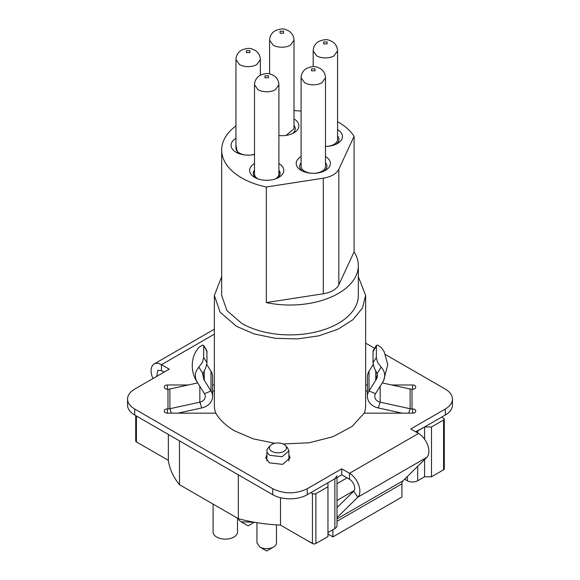 <?xml version="1.0" encoding="UTF-8"?>
<svg xmlns="http://www.w3.org/2000/svg" width="580" height="580" viewBox="0 0 580 580"><rect width="100%" height="100%" fill="white"/><g stroke="black" fill="none" stroke-linecap="round" stroke-linejoin="round"><path stroke-width="0.87" d="M237.466 152.968L235.951 144.732M235.951 59.595L239.525 64.576A12.202 7.047 0 0 0 256.781 64.576L260.355 59.595C260.173 55.455 258.31 52.309 254.758 50.148C251.553 48.945 249.806 46.842 241.548 50.148C238.003 52.309 236.132 55.455 235.951 59.595L235.951 148.147A12.202 7.047 0 0 0 239.525 153.127A12.202 7.047 0 0 0 245.325 154.998M250.988 154.998A12.202 7.047 0 0 0 254.504 154.164M235.951 138.374A17.081 9.86 0 0 0 236.075 152.25A17.081 9.86 0 0 0 254.504 154.432M266.314 302.579A68.331 39.447 0 0 0 358.331 265.575A68.331 39.447 0 0 0 354.09 251.894L338.821 284.794A21.96 12.68 180 0 1 323.292 293.763L266.314 302.579L266.314 187.006L323.292 178.198C331.238 176.806 336.414 173.811 338.821 169.229L354.09 136.329A68.331 39.447 180 0 0 338.314 122.112A68.331 39.447 180 0 0 337.575 121.691M266.314 187.006A68.331 39.447 180 0 1 241.686 177.9A68.331 39.447 180 0 1 221.669 150.01A68.331 39.447 180 0 1 235.951 125.867M294.002 110.628A68.331 39.447 180 0 1 301.092 111.084M325.496 156.556A17.081 9.86 180 0 1 325.373 170.433A17.081 9.86 180 0 1 301.216 170.433L301.216 170.433A17.081 9.86 180 0 1 301.092 156.556M337.575 129.659A17.081 9.86 180 0 1 337.451 143.528A17.081 9.86 180 0 1 325.496 146.421M294.002 118.944A17.081 9.86 180 0 1 293.886 132.82A17.081 9.86 180 0 1 278.907 135.568M278.907 163.531A17.081 9.86 180 0 1 278.784 177.4A17.081 9.86 180 0 1 254.627 177.4L254.627 177.4A17.081 9.86 180 0 1 254.504 163.531M221.69 295.459L226.881 310.554L241.686 323.357A68.331 39.447 0 0 0 316.151 331.905A68.331 39.447 0 0 0 358.331 295.459L358.331 265.575M354.09 251.894L354.09 136.329M301.092 162.748A13.637 7.873 0 0 0 302.571 171.136M324.017 171.136A13.637 7.873 0 0 0 325.496 162.748M336.081 144.246A13.601 7.852 0 0 0 337.575 135.938M292.45 133.559A13.47 7.779 0 0 0 294.002 125.497M254.504 170.194A13.42 7.75 0 0 0 253.286 173.42A13.42 7.75 0 0 0 256.077 178.154M277.334 178.154A13.42 7.75 0 0 0 280.125 173.42A13.42 7.75 0 0 0 278.907 170.194M358.331 276.718L365.646 295.459L362.391 308.139L352.901 319.725L337.995 329.223L318.949 335.813L297.417 338.923L275.239 338.299L254.337 333.978L236.51 326.344L220.11 312.178L214.354 295.459L221.669 276.718M304.667 171.252A12.202 7.047 0 0 0 317.963 172.775A12.202 7.047 0 0 0 325.496 166.264L325.496 77.778L321.922 82.759A12.202 7.047 0 0 1 304.667 82.759L301.092 77.778L301.092 166.264A12.202 7.047 0 0 0 304.667 171.252M327.337 146.356A12.202 7.047 0 0 0 337.575 139.403L337.575 50.881L334 55.861A12.202 7.047 0 0 1 316.745 55.861L313.171 50.881L313.171 66.606M286.049 135.401L294.002 128.803L294.002 40.172L290.435 45.153A12.202 7.047 0 0 1 273.173 45.153L269.606 40.172L269.599 73.885M254.504 170.788A13.42 7.75 0 0 0 253.293 173.717M278.907 170.788L280.111 173.746M364.334 413.163A75.647 43.674 0 0 0 365.646 405.05L365.646 295.459M214.354 295.459L214.354 405.05A75.647 43.674 0 0 0 215.666 413.163M275.558 178.865A12.202 7.047 0 0 0 278.907 174.014L278.907 84.752L275.333 89.733A12.202 7.047 0 0 1 258.078 89.733L254.504 84.752L254.504 174.014A12.202 7.047 0 0 0 257.853 178.865M337.009 475.781L334.863 478.768L327.961 482.756L327.961 486.743L315.882 493.718L314.157 494.124L310.706 492.717M441.851 417.005L444.287 418.999L443.577 419.992L431.498 426.967L424.596 426.967L415.65 431.781M168.352 434.442L168.352 460.346L136.423 441.909A2.443 1.406 0 0 1 135.713 440.916L135.713 415.592M168.352 460.346A122.017 70.448 0 0 0 179.466 484.691L179.466 440.858M238.337 474.846L238.337 518.679L179.466 484.691M238.337 518.679A122.017 70.448 0 0 0 280.502 525.096L280.502 497.727M280.502 525.096L312.431 543.525A2.443 1.406 0 0 0 314.157 543.938A2.443 1.406 0 0 0 315.882 543.525L327.961 536.551L327.961 486.743M327.961 532.571L334.863 528.583A7.322 4.227 0 0 0 337.009 525.596L337.009 477.536M337.009 500.453L354.184 490.535M337.009 483.647L347.05 477.855M270.389 445.563A8.54 4.93 180 0 1 283.961 444.403A8.54 4.93 180 0 1 285.454 445.563A8.54 4.93 180 0 1 283.011 451.849A8.54 4.93 180 0 1 271.882 451.37A8.54 4.93 180 0 1 270.389 445.563L268.236 447.89A10.984 6.337 0 0 0 266.938 450.877A10.984 6.337 0 0 0 270.157 455.358L282.119 456.728L288.912 450.885L287.455 447.724M417.694 466.334L417.694 480.762A7.322 4.227 180 0 1 412.518 482.002A7.322 4.227 180 0 1 407.341 480.762L404.615 479.189M417.694 480.762L424.596 476.782L424.596 459.548M424.596 439.205L424.596 426.967M424.596 476.782L431.498 476.782L431.498 426.967M431.498 476.782L443.577 469.807A2.443 1.406 0 0 0 444.287 468.807L444.287 418.999M237.495 518.194L237.495 532.07A12.202 7.047 180 0 1 229.963 538.581A12.202 7.047 180 0 1 216.666 537.051A12.202 7.047 180 0 1 213.092 532.07L213.092 504.107M256.947 542.764L259.804 547.012A9.758 5.633 0 0 0 273.608 547.012A9.758 5.633 0 0 0 276.464 543.032L276.464 524.871M238.503 518.723A9.758 5.633 0 0 0 241.251 521.862L254.33 522.232M391.732 384.982L412.626 384.982L412.626 389.209L412.017 389.209L412.017 408.936L412.626 408.936L412.626 413.163L364.182 413.163L352.024 426.467L332.956 436.718L309.111 442.786L283.134 443.983M385.591 354.634L445.302 389.108C449.964 391.884 452.349 395.205 452.451 399.069C452.349 402.94 449.964 406.261 445.302 409.03L410.771 428.968L418.535 433.449L349.515 473.302L341.75 468.814L307.255 488.73C295.749 494.196 284.251 494.196 272.745 488.73L134.698 409.03C130.036 406.261 127.651 402.94 127.549 399.069C127.651 395.205 130.036 391.884 134.698 389.108L169.229 369.177L161.465 364.689A14.645 8.454 -120 0 0 154.142 363.964A14.645 8.454 -120 0 0 152.96 378.566M365.646 343.121L374.608 348.29M288.905 454.778L290.123 457.845L282.598 464.355L269.294 462.833L265.72 457.852L266.938 454.778M274.811 443.294L253.206 438.835L234.784 430.954C226.048 425.879 219.733 419.949 215.818 413.163L167.374 413.163A3.052 1.762 0 0 1 165.22 412.641A3.052 1.762 0 0 1 164.321 411.401L164.321 410.698L164.321 411.401M196.489 380.995L204.464 393.689A7.322 5.974 180 0 1 205.262 396.401A7.322 5.974 180 0 1 199.839 402.172L169.882 408.733A7.322 5.974 180 0 1 167.982 408.936L167.374 408.936A3.052 1.762 0 0 0 165.22 409.451A3.052 1.762 0 0 0 164.321 410.698M167.982 408.936L167.982 389.209L167.374 389.209A3.052 1.762 0 0 1 165.22 388.694A3.052 1.762 0 0 1 164.321 387.447L164.321 386.744L164.321 387.447M188.268 384.982L167.374 384.982A3.052 1.762 0 0 0 165.22 385.497A3.052 1.762 0 0 0 164.321 386.744M212.585 384.982L214.354 384.982M365.646 384.982L367.415 384.982M412.626 389.209A3.052 1.762 0 0 0 414.78 388.694A3.052 1.762 0 0 0 415.679 387.447L415.679 386.744A3.052 1.762 0 0 0 414.78 385.497A3.052 1.762 0 0 0 412.626 384.982M412.626 413.163A3.052 1.762 0 0 0 414.78 412.641A3.052 1.762 0 0 0 415.679 411.401L415.679 410.698A3.052 1.762 0 0 0 414.78 409.451A3.052 1.762 0 0 0 412.626 408.936M341.75 468.814L341.75 474.795L307.255 494.711A24.403 14.087 0 0 1 272.745 494.711L134.698 415.012A24.403 14.087 0 0 1 127.549 405.05L127.549 399.069M341.75 474.795L349.515 479.276L349.515 473.302A14.645 8.454 60 0 1 358.759 485.213A14.645 8.454 60 0 1 357.838 497.169L426.858 457.323L402.948 480.827A7.322 4.227 -120 0 0 401.933 483.8L337.009 521.282M418.535 433.449A14.645 8.454 60 0 1 427.786 445.36A14.645 8.454 60 0 1 426.858 457.323M415.947 431.955L445.302 415.012A24.403 14.087 0 0 0 452.451 405.05L452.451 399.069M156.745 376.384L157.803 370.308L161.465 370.671L164.053 372.164M167.982 389.209A7.322 5.974 180 0 0 169.882 389.006L169.882 408.733L171.332 413.163M214.354 390.956L212.585 390.956M367.415 390.956L365.646 390.956M415.679 386.744L415.679 387.447M412.017 389.209A7.322 5.974 0 0 1 410.118 389.006L382.256 382.909M412.017 408.936A7.322 5.974 0 0 1 410.118 408.733L410.118 389.006M337.009 507.601L353.677 491.216A7.322 4.227 -120 0 0 354.141 485.235A7.322 4.227 -120 0 0 349.515 479.276M337.009 517.65L357.838 497.169L353.677 491.216M197.744 382.909L169.882 389.006M380.161 386.273L380.161 402.172L410.118 408.733L408.668 413.163M177.915 413.163L201.731 407.95A14.645 11.955 180 0 0 212.585 396.401A14.645 11.955 180 0 0 210.989 390.971L203.689 379.276L202.935 373.672L205.806 367.727L207.002 362.797L206.908 350.74M377.399 374.136L375.76 379.9L376.311 379.276L369.01 390.971A14.645 11.955 180 0 0 367.415 396.401A14.645 11.955 180 0 0 378.269 407.95L402.085 413.163M378.269 407.95L380.161 402.172A7.322 5.974 0 0 1 374.738 396.401A7.322 5.974 0 0 1 375.536 393.689L382.836 381.988A17.081 13.949 180 0 0 381.147 367.14L377.558 362.333L376.326 357.476L372.998 362.797L374.18 367.742M401.933 483.8L401.933 497.031L332.913 536.884L332.913 529.714M206.893 364.682L210.989 371.251A14.645 11.955 0 0 1 212.585 376.674L212.585 396.401M367.415 396.401L367.415 376.674A14.645 11.955 0 0 1 369.01 371.251L373.107 364.689M332.913 536.884L327.961 534.028M197.164 381.988C194.227 376.775 194.793 371.824 198.853 367.14L202.935 373.672M196.497 381.016C190.37 371.07 191.523 358.599 195.823 351.712L197.881 348.558A17.081 13.949 0 0 1 198.853 347.413L202.442 345.086L203.573 345.404L207.002 351.531M383.503 381.016L387.759 364.682L384.214 351.777L381.147 347.413L377.558 345.086L376.427 345.404L376.326 357.476M376.311 379.276A9.758 7.968 180 0 0 377.065 373.672L374.194 367.727M382.836 381.988L383.51 380.995M203.689 379.276L204.24 379.9L202.601 374.136M207.002 362.797L203.674 357.476L202.442 362.333L198.853 367.14M203.674 357.476L203.674 346.202M373.092 350.733L372.998 362.797M259.804 547.012L266.706 551L273.608 547.012M241.251 521.862L248.153 525.842L254.395 522.239M306.392 540.038L313.526 543.895M249.879 52.62L249.879 50.634L246.427 50.634L246.427 52.62L249.879 52.62M338.821 169.229L338.821 284.794M323.292 178.198L323.292 293.763M315.02 70.803L315.02 68.81L311.569 68.81L311.569 70.803L315.02 70.803M327.098 43.906L327.098 41.912L323.647 41.912L323.647 43.906L327.098 43.906M280.075 31.204L280.075 33.198L283.526 33.198L283.526 31.204L280.075 31.204M136.423 441.909L136.423 416.005M312.431 493.718L312.431 543.525M315.882 543.525L315.882 493.718M334.863 478.768L334.863 528.583M407.341 476.513L407.341 480.762M417.694 430.954L417.694 432.963M443.577 419.992L443.577 469.807M268.431 77.778L268.431 75.784L264.98 75.784L264.98 77.778L268.431 77.778M161.465 370.671L161.465 364.689L214.354 334.16M134.698 415.012L134.698 409.03M272.745 494.711L272.745 488.73M307.255 494.711L307.255 488.73M445.302 409.03L445.302 415.012M167.374 408.936L167.374 413.163M167.374 384.982L167.374 389.209M402.948 480.827L337.009 518.904M201.731 407.95L199.839 402.172L199.839 386.273M204.464 393.689L210.989 390.971L210.989 371.251M369.01 371.251L369.01 390.971L375.536 393.689M377.065 373.672L381.147 367.14M204.24 379.9L204.24 370.707M375.76 370.707L375.76 379.9M372.998 351.531L376.326 346.202M260.355 75.161L260.355 59.595M221.669 295.459L221.669 150.01M301.092 77.778C301.274 73.638 303.137 70.492 306.689 68.331C314.947 65.025 316.695 67.128 319.899 68.331C323.451 70.492 325.315 73.638 325.496 77.778M313.171 50.881C313.352 46.741 315.215 43.587 318.768 41.426C327.026 38.128 328.773 40.223 331.977 41.426C335.53 43.587 337.393 46.741 337.575 50.881M294.002 40.172C293.821 36.032 291.957 32.879 288.412 30.718C285.2 29.515 283.453 27.412 275.195 30.718C271.65 32.879 269.78 36.032 269.599 40.172M266.938 460.919L266.938 450.877M288.905 460.919L288.905 450.877M254.504 84.752C254.685 80.613 256.548 77.459 260.101 75.306C268.359 72 270.099 74.095 273.31 75.306C276.863 77.459 278.726 80.613 278.907 84.752M285.454 445.563L287.607 447.89M256.947 543.032L256.947 522.674M214.354 329.208L154.142 363.964M203.631 345.47L206.973 350.827M373.027 350.82L376.369 345.47"/></g></svg>
